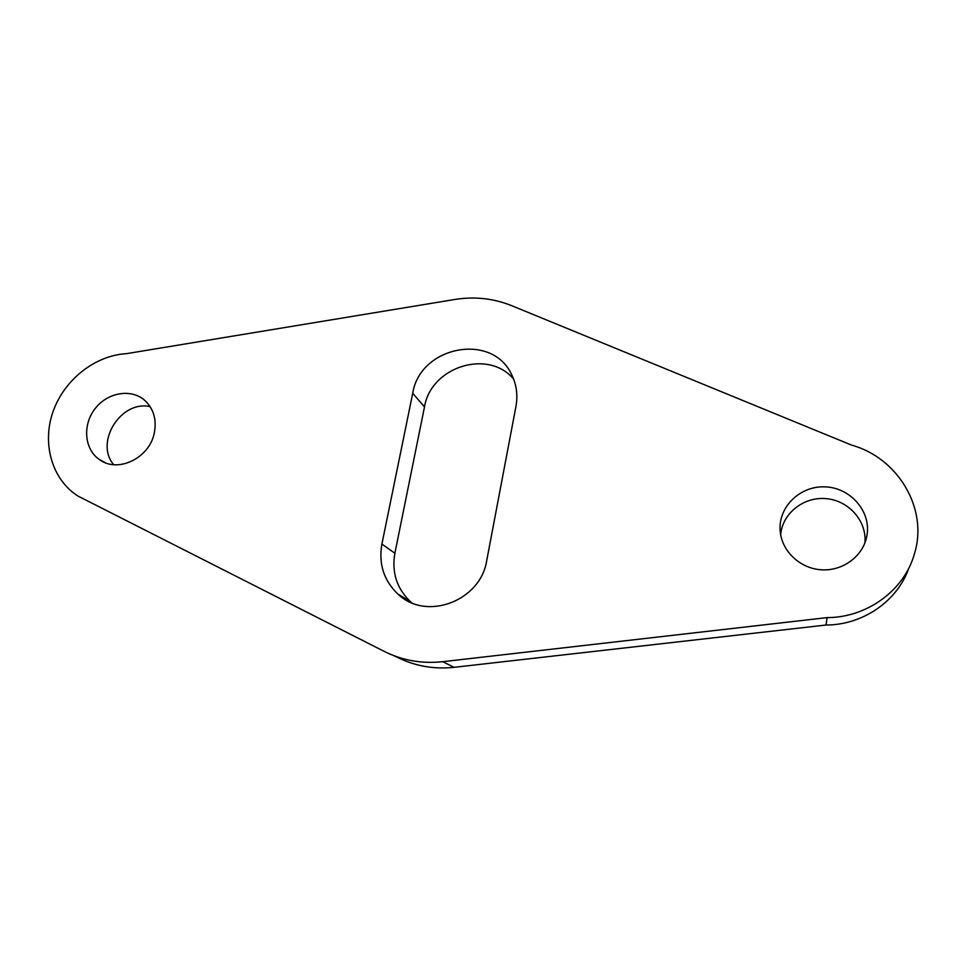 <?xml version="1.0" encoding="UTF-8"?>
<svg xmlns="http://www.w3.org/2000/svg" width="966" height="966" viewBox="0 0 966 966"><rect width="100%" height="100%" fill="white"/><g stroke="black" fill="none" stroke-linecap="round" stroke-linejoin="round"><path stroke-width="1.45" d="M513.61 379.083C488.192 348.521 430.836 366.863 424.497 406.928L394.877 553.252C391.604 572.379 396.772 588.511 410.405 601.625L411.733 602.772M412.724 393.283L381.896 544.075C378.467 563.806 383.768 580.421 397.787 593.945C425.873 621.524 480.67 601.263 486.743 560.449L515.965 406.372C517.957 395.251 516.581 384.806 511.823 375.037C492.684 331.869 420.017 345.961 412.724 393.283L424.497 406.928M827.125 617.612L442.706 661.698C421.828 663.908 402.291 660.466 384.106 651.35L78.041 496.101C52.043 479.631 41.792 443.901 52.937 411.951C63.985 379.964 94.837 355.452 126.425 353.665L454.889 299.46C474.56 296.321 493.409 298.361 511.437 305.582L851.614 445.121C897.849 457.787 928.411 508.551 914.524 553.554C904.502 590.274 867.033 617.636 827.125 617.612L826.015 625.026L454.092 667.325C433.867 669.45 414.921 666.093 397.243 657.254L392.945 655.322M908.837 568.117C897.414 601.25 862.674 625.038 826.015 625.026M154.174 433.517C156.963 419.727 153.715 408.582 144.417 400.081C130.688 388.296 107.178 392.582 94.909 408.884C82.4 425.016 84.308 449.081 99.22 459.43C117.309 473.412 149.066 458.56 154.174 433.517M150.165 406.65C121.124 399.839 94.378 442.114 113.674 464.694M867.142 534.246L867.009 535.128C863.833 555.716 842.992 571.425 821.136 569.783C799.244 568.358 780.89 550.161 780.081 529.658C778.801 506.208 800.645 485.56 825.338 486.864C850.044 487.733 870.607 510.652 867.142 534.246M780.661 534.826C782.363 513.381 803.688 496.439 826.268 498.649C848.873 500.521 867.239 521.374 864.848 543.121M381.896 544.075L394.877 553.252M442.706 661.698L454.092 667.325M397.787 593.945L410.405 601.625M99.22 459.43L105.234 462.69M867.009 535.128L865.584 541.045"/></g></svg>
